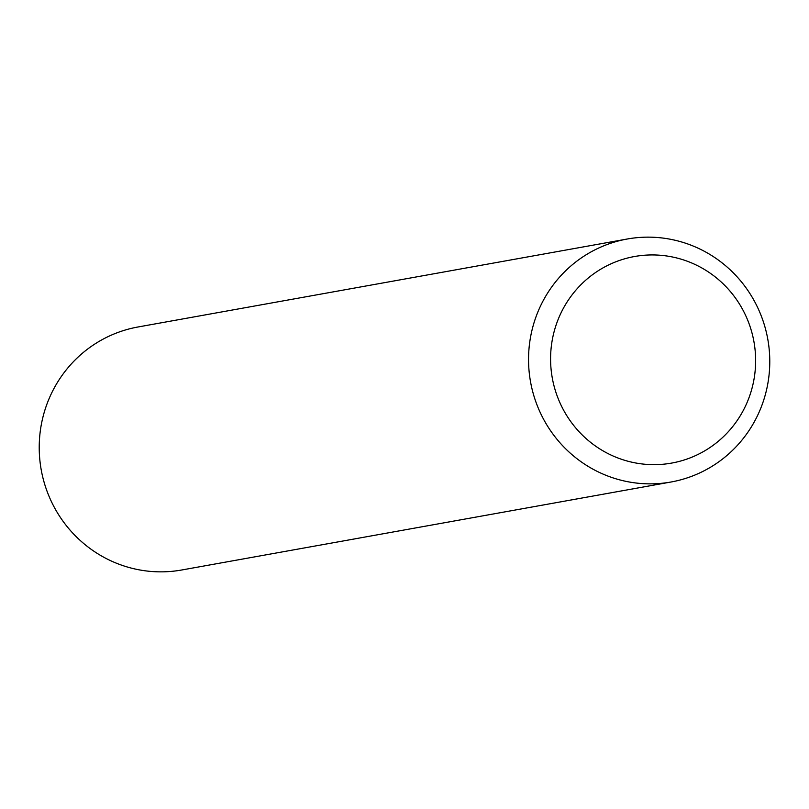<?xml version="1.0" encoding="UTF-8"?>
<svg xmlns="http://www.w3.org/2000/svg" width="809" height="809" viewBox="0 0 809 809"><rect width="100%" height="100%" fill="white"/><g stroke="black" fill="none" stroke-linecap="round" stroke-linejoin="round"><path stroke-width="1.21" d="M671.005 482.012L181.691 570.001A123.453 120.531 -100.2 0 1 172.317 571.296A123.453 120.531 -100.2 0 1 40.45 465.033A123.453 120.531 -100.2 0 1 137.995 326.988L627.309 238.999A123.453 120.531 -100.2 0 1 636.683 237.704A123.453 120.531 -100.2 0 1 768.55 343.967A123.453 120.531 -100.2 0 1 671.005 482.012A123.453 120.531 -100.2 0 1 661.631 483.307A123.453 120.531 -100.2 0 1 529.774 377.055A123.453 120.531 -100.2 0 1 627.309 238.999M642.498 255.411A104.937 102.45 -100.2 0 1 755.08 349.822A104.937 102.45 -100.2 0 1 663.704 464.184A104.937 102.45 -100.2 0 1 551.131 369.774A104.937 102.45 -100.2 0 1 642.498 255.411"/></g></svg>
